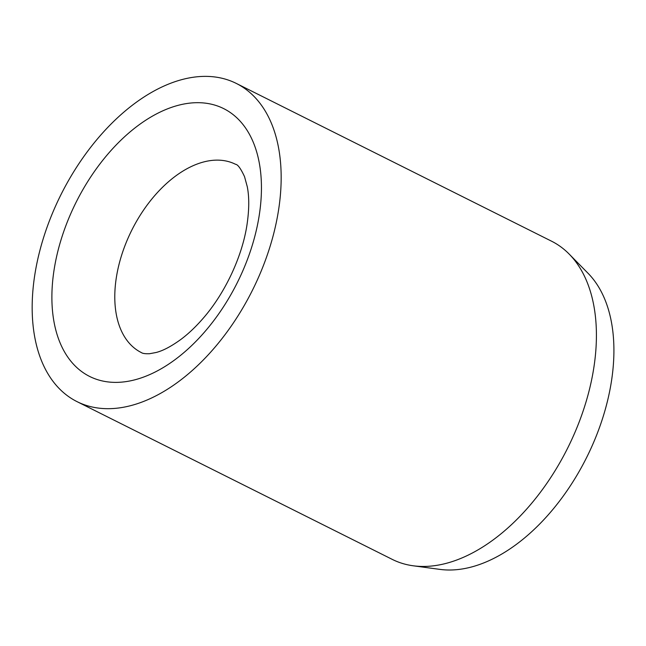<?xml version="1.0" encoding="UTF-8"?>
<svg xmlns="http://www.w3.org/2000/svg" width="646" height="646" viewBox="0 0 646 646"><rect width="100%" height="100%" fill="white"/><g stroke="black" fill="none" stroke-linecap="round" stroke-linejoin="round"><path stroke-width="0.97" d="M77.044 401.642L392.292 559.404A177.916 107.01 -63.4 0 0 413.238 565.791A177.916 107.01 -63.4 0 0 445.175 563.619A177.916 107.01 -63.4 0 0 577.605 425.98A177.916 107.01 -63.4 0 0 569.207 254.12A177.916 107.01 -63.4 0 0 551.539 241.184L236.291 83.423A177.916 107.01 -63.4 0 0 183.407 79.208A177.916 107.01 -63.4 0 0 44.857 233.626A177.916 107.01 -63.4 0 0 77.044 401.642A177.916 107.01 -63.4 0 0 129.919 405.85A177.916 107.01 -63.4 0 0 268.478 251.439A177.916 107.01 -63.4 0 0 236.291 83.423M413.238 565.791L439.886 569.384A169.026 101.656 -63.4 0 0 470.231 567.317A169.026 101.656 -63.4 0 0 596.04 436.567A169.026 101.656 -63.4 0 0 588.062 273.298L569.207 254.12M116.506 276.528A105.266 63.316 -63.4 0 0 141.337 352.571C142.605 353.499 145.35 353.879 149.565 353.717L156.017 352.514C162.897 350.81 171.198 346.442 180.92 339.4C188.438 333.788 195.891 326.706 203.272 318.171C224.978 293.268 241.992 256.93 246.877 225.511C249.227 210.136 249.356 197.191 247.265 186.67L244.519 176.624C240.764 168.558 237.776 164.447 235.556 164.294A105.266 63.316 -63.4 0 0 204.265 161.807A105.266 63.316 -63.4 0 0 116.506 276.528M54.337 268.268A149.751 90.069 -63.4 0 0 134.158 379.993A149.751 90.069 -63.4 0 0 258.998 216.79A149.751 90.069 -63.4 0 0 179.176 105.072A149.751 90.069 -63.4 0 0 54.337 268.268"/></g></svg>
